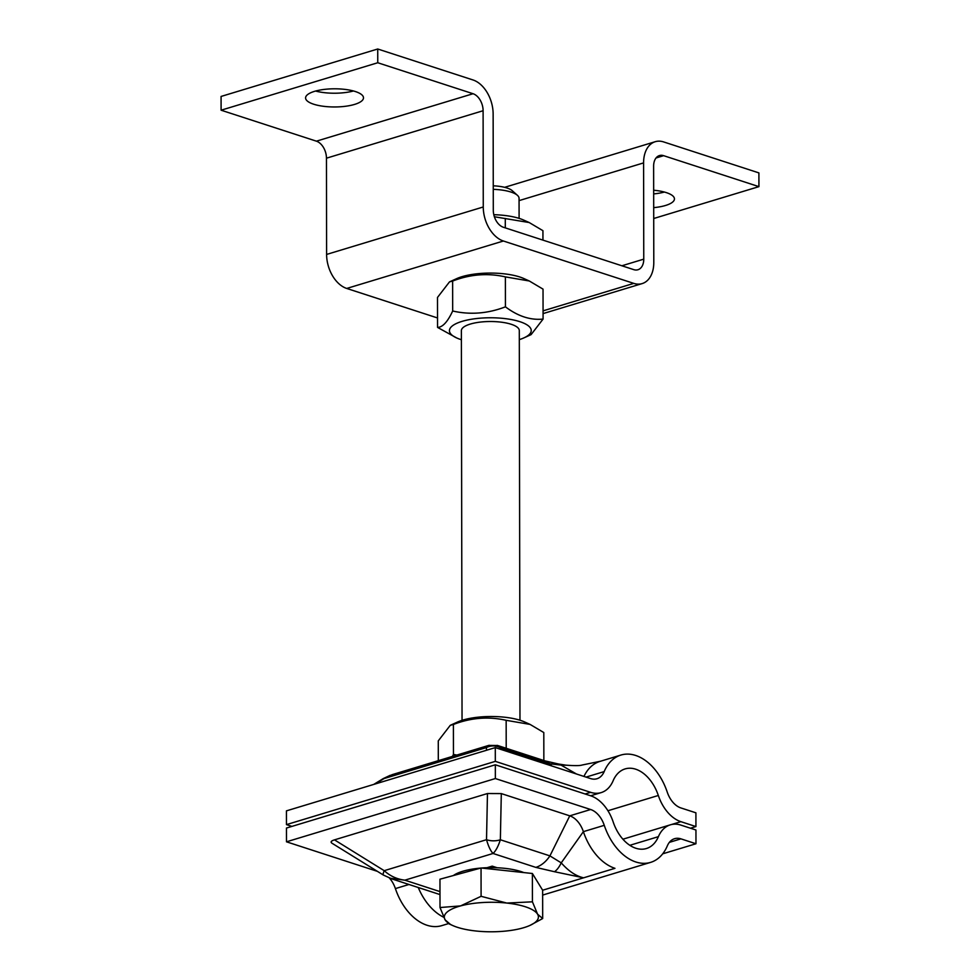 <?xml version="1.0" encoding="UTF-8"?>
<svg xmlns="http://www.w3.org/2000/svg" width="980" height="980" viewBox="0 0 980 980"><rect width="100%" height="100%" fill="white"/><g stroke="black" fill="none" stroke-linecap="round" stroke-linejoin="round"><path stroke-width="1.47" d="M315.585 91.042A28.959 9.09 179.9 0 0 353.449 90.981M354.589 104.407A28.959 9.09 -0.1 0 1 323.192 106.257A28.959 9.09 -0.1 0 1 305.576 97.939A28.959 9.09 -0.1 0 1 334.511 88.8A28.959 9.09 -0.1 0 1 363.494 97.829A28.959 9.09 -0.1 0 1 354.589 104.407M653.672 193.905A28.959 9.09 179.9 0 0 664.416 192.043M653.672 190.23A28.959 9.09 -0.1 0 1 674.448 198.903A28.959 9.09 -0.1 0 1 665.555 205.469A28.959 9.09 -0.1 0 1 653.697 207.65M437.533 317.961L346.724 288.451A28.959 19.037 -106.9 0 1 326.61 254.433L326.45 158.184A14.48 9.518 73.1 0 0 316.393 141.169L221.1 110.201L377.753 62.745L473.046 93.725A14.48 9.518 -106.9 0 1 483.103 110.728L483.263 206.976A28.959 19.037 73.1 0 0 503.377 241.007L633.778 283.379A28.959 19.037 73.1 0 0 642.133 283.6A28.959 19.037 73.1 0 0 653.795 262.407L653.623 166.159A14.48 9.518 -106.9 0 1 659.454 155.563A14.48 9.518 -106.9 0 1 663.632 155.673L758.924 186.641L653.721 218.503M758.924 186.641L758.9 172.897L663.607 141.916A28.959 19.037 73.1 0 0 655.265 141.696A28.959 19.037 73.1 0 0 643.591 162.9L643.762 259.149A14.48 9.518 -106.9 0 1 637.931 269.745A14.48 9.518 -106.9 0 1 633.754 269.635L503.353 227.25A14.48 9.518 -106.9 0 1 493.295 210.247L493.136 113.999A28.959 19.037 73.1 0 0 473.022 79.968L377.729 49L221.076 96.444L221.1 110.201M377.729 49L377.753 62.745M389.856 878.215L404.85 880.175C396.974 879.219 390.101 876.047 384.221 870.681A14.48 2.23 121.8 0 0 383.352 875.054A14.48 2.23 121.8 0 0 383.45 875.103M391.902 878.913L383.376 875.054L332.073 843.278C330.248 842.077 331.056 840.938 334.486 839.86L487.464 793.531L501.307 793.592L569.76 815.838A22.062 14.504 -106.9 0 1 583.382 831.653A51.168 33.639 73.1 0 0 614.962 868.329L583.627 877.811C576.007 876.132 568.535 871.147 561.234 862.853L549.927 855.883L569.76 815.838L590.646 809.517A22.062 14.504 -106.9 0 1 604.268 825.332A51.168 33.639 73.1 0 0 650.598 862.388A51.168 33.639 73.1 0 0 667.343 845.838A22.062 14.504 -106.9 0 1 674.558 838.696A22.062 14.504 -106.9 0 1 680.929 838.856L695.971 843.755L662.688 853.825M487.464 793.531L486.521 839.701C488.383 846.279 490.551 850.873 493.038 853.47C495.831 850.897 498.269 846.328 500.351 839.762A14.48 9.065 -178.8 0 1 486.521 839.701L384.221 870.681L334.486 839.86M439.983 894.495A28.959 19.845 108 0 1 438.648 894.14A28.959 19.845 108 0 1 438.611 894.128M439.971 891.604L404.85 880.175L493.038 853.47L535.827 867.386A28.959 19.845 -72 0 0 549.927 855.883L500.351 839.762L501.307 793.592M535.827 867.386L554.484 871.722A28.959 11.858 -81.6 0 0 561.234 862.853L583.382 831.653L604.268 825.332M554.484 871.722L583.627 877.811L542.638 890.232L542.687 918.542L529.96 925.414A47.065 14.761 179.9 0 0 537.567 914.169A47.065 14.761 179.9 0 0 506.77 903.058A47.065 14.761 179.9 0 0 460.563 905.912L481.094 896.308L506.77 903.058L532.434 901.821L537.567 914.169L542.687 918.542M443.72 917.255A51.168 33.639 -106.9 0 1 418.252 887.5M497.24 867.766L492.217 866.136L486.987 867.717M448.509 923.589L441.723 925.647A51.168 33.639 -106.9 0 1 395.393 888.591A22.062 14.504 73.1 0 0 389.403 878.043M695.971 843.755L695.947 829.999L680.904 825.111A36.542 24.022 73.1 0 0 670.369 824.829A36.542 24.022 73.1 0 0 658.401 836.663A36.677 24.108 -106.9 0 1 646.396 848.533A36.677 24.108 -106.9 0 1 613.186 821.963A36.542 24.022 73.1 0 0 590.622 795.772L495.329 764.792L495.353 778.549L590.646 809.517M377.361 871.342L286.479 841.808L495.353 778.549M495.329 764.792L286.454 828.051L286.479 841.808M489.192 745.29L486.362 747.593A14.48 14.002 -4 0 1 500.192 747.667L497.13 745.364M373.699 784.441L383.303 778.561A14.48 2.707 58.6 0 1 384.062 778.573L392.355 774.604M497.522 745.462L544.647 760.774A28.959 19.845 108 0 1 544.672 760.786A28.959 19.845 108 0 1 549.768 763.775L561.075 765.111L566.183 765.209L558.6 764.02A28.959 11.858 98.4 0 1 558.612 764.02A28.959 11.858 98.4 0 1 561.075 765.111L576.436 773.98M558.331 763.984A28.959 11.858 98.4 0 1 558.588 764.02L544.672 760.811M551.863 765.992L549.768 763.775L500.192 747.667L500.302 749.235M291.93 826.397L286.454 824.621L495.317 761.362L590.609 792.33A36.542 24.022 73.1 0 0 601.144 792.612A36.542 24.022 73.1 0 0 613.113 780.778A36.677 24.108 -106.9 0 1 625.118 768.908A36.677 24.108 -106.9 0 1 658.327 795.478A36.542 24.022 73.1 0 0 680.892 821.669L695.935 826.569L695.91 812.812L680.867 807.924A22.062 14.504 -106.9 0 1 667.245 792.11A51.168 33.639 73.1 0 0 620.916 755.053L600.029 761.386A51.168 33.639 73.1 0 0 583.957 776.43M620.916 755.053A51.168 33.639 73.1 0 0 604.17 771.603A22.062 14.504 -106.9 0 1 596.955 778.745A22.062 14.504 -106.9 0 1 590.585 778.586L495.292 747.605L286.43 810.864L286.454 824.621M695.935 826.569L690.471 828.223M495.317 761.362L495.292 747.605M519.29 330.615A28.959 9.09 179.9 0 0 514.071 325.36A28.959 9.09 179.9 0 0 511.217 324.282A28.959 9.09 179.9 0 0 466.566 325.446A28.959 9.09 179.9 0 0 461.372 330.713M519.302 339.619A40.903 12.838 179.9 0 0 523.896 337.892A40.903 12.838 179.9 0 0 517.489 320.962A40.903 12.838 179.9 0 0 463.136 321.06A40.903 12.838 179.9 0 0 456.79 338.002A40.903 12.838 179.9 0 0 461.384 339.717M449.489 281.885L456.692 278.626A40.903 12.838 -0.1 0 1 523.786 278.516L529.31 280.99L505.386 276.887C487.783 272.893 470.204 274.278 452.625 281.052L449.489 281.885L437.497 297.442L437.558 327.406C442.605 327.308 447.64 321.844 452.674 311.003C470.265 314.997 487.856 313.6 505.435 306.838C517.991 316.295 530.548 320.374 543.079 319.076L531.087 334.633L523.896 337.892M456.79 338.002L437.558 327.406M543.079 319.076L543.03 289.125L529.31 280.99M452.674 311.003L452.625 281.052M505.435 306.838L505.386 276.887M450.273 725.31L457.464 722.064A40.903 12.838 -0.1 0 1 524.557 721.942L530.082 724.416L506.158 720.312C488.567 716.319 470.976 717.703 453.397 724.477L450.273 725.31L438.281 740.868L438.305 760.676M452.478 756.389L453.446 754.429L456.839 755.066M543.851 760.517L543.802 732.55L530.082 724.416M453.446 754.429L453.397 724.477M506.207 748.279L506.158 720.312M493.81 214.694A40.903 12.838 -0.1 0 1 523.688 220.084L529.212 222.546L494.373 216.752M542.945 240.125L542.932 230.68L529.212 222.546M505.3 227.887L505.288 218.442M493.259 189.348A28.959 9.09 -0.1 0 1 517.428 195.326L512.185 190.647A23.41 7.338 179.9 0 0 493.259 185.82M517.428 195.326A28.959 9.09 -0.1 0 1 519.057 198.328L519.094 218.369M450.249 924.25L445.141 919.889L440.008 907.529L460.563 905.912A47.065 14.761 179.9 0 0 445.141 919.889A47.065 14.761 179.9 0 0 452.772 925.549A47.065 14.761 179.9 0 0 475.937 931A47.065 14.761 179.9 0 0 522.144 928.146A47.065 14.761 179.9 0 0 529.96 925.414M481.094 896.308L481.045 867.986L439.959 879.207L440.008 907.529M481.045 867.986L532.385 873.499L542.638 890.22M532.385 873.499L532.434 901.821M453.36 875.557A41.27 12.948 -0.1 0 1 480.653 868.096M481.45 868.035A41.27 12.948 -0.1 0 1 523.835 872.58M316.393 141.169L473.046 93.725M326.45 158.184L483.103 110.728M326.61 254.433L483.263 206.976M346.724 288.451L503.377 241.007M543.067 310.856L633.778 283.379M643.762 259.149L621.884 265.776M643.591 162.9L519.069 200.618M656.049 157.964L663.632 155.673M395.393 888.591L408.954 884.487M629.822 845.311L658.401 836.663M669.365 842.359L680.929 838.856M375.242 783.963L384.062 778.573L486.362 747.593L486.546 750.264M604.17 771.603L586.04 777.103M658.327 795.478L607.931 810.742M671.227 824.596L680.892 821.669M585.146 793.984L590.609 792.33M504.627 187.327L655.265 141.696M642.133 283.6L543.067 313.6M438.648 894.14L391.522 878.815M439.983 894.569L439.297 894.323M542.651 895.083L650.598 862.388M622.9 839.211L670.369 824.829M488.8 745.413L497.583 745.498M488.849 745.376L391.963 774.715M390.334 775.266L383.425 778.512M566.183 765.184C574.746 765.809 580.038 765.76 582.071 765.037L600.912 761.142M601.144 792.612L590.658 795.785M519.976 720.227L519.29 330.493M462.046 720.337L461.372 330.591M452.772 925.549L449.097 923.895"/></g></svg>
